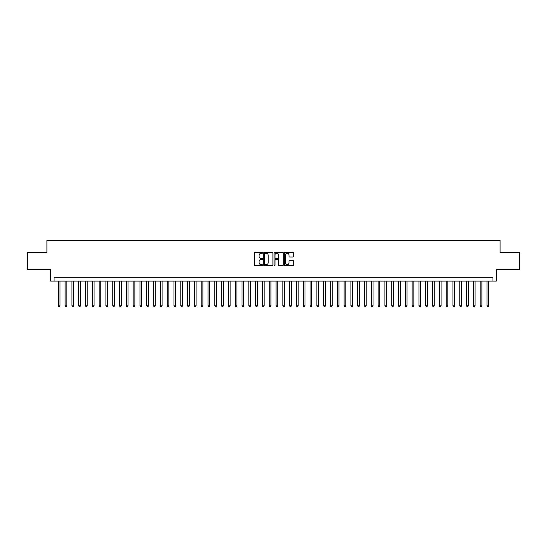 <?xml version="1.0" encoding="UTF-8"?>
<svg xmlns="http://www.w3.org/2000/svg" width="547" height="547" viewBox="0 0 547 547"><rect width="100%" height="100%" fill="white"/><g stroke="black" fill="none" stroke-linecap="round" stroke-linejoin="round"><path stroke-width="0.82" d="M262.615 252.762A0.465 0.465 0 0 0 262.143 252.297L255.052 252.297A0.67 0.67 0 0 0 254.382 252.96L254.382 264.98A0.67 0.67 0 0 0 255.052 265.651L262.143 265.651A0.465 0.465 0 0 0 262.615 265.186A0.465 0.465 0 0 0 262.143 264.714L261.227 264.714A2.14 2.14 0 0 1 259.093 262.581L259.093 261.575A2.14 2.14 0 0 1 261.227 259.442L262.143 259.442A0.465 0.465 0 0 0 262.615 258.97A0.465 0.465 0 0 0 262.143 258.505L261.227 258.505A2.14 2.14 0 0 1 259.093 256.365L259.093 255.367A2.14 2.14 0 0 1 261.227 253.227L262.143 253.227A0.465 0.465 0 0 0 262.615 252.762M293.021 257.001A0.67 0.67 0 0 0 293.684 256.331L293.684 252.96A0.67 0.67 0 0 0 293.021 252.297L285.137 252.297A0.67 0.67 0 0 0 284.467 252.96L284.467 264.98A0.67 0.67 0 0 0 285.137 265.651L293.021 265.651A0.67 0.67 0 0 0 293.684 264.98L293.684 260.912A0.67 0.67 0 0 0 293.021 260.242L289.643 260.242A0.67 0.67 0 0 0 288.98 260.912L288.98 262.929A1.785 1.785 0 0 1 287.189 264.714A1.785 1.785 0 0 1 285.404 262.929L285.404 255.018A1.785 1.785 0 0 1 287.189 253.227A1.785 1.785 0 0 1 288.98 255.018L288.98 256.331A0.67 0.67 0 0 0 289.643 257.001L293.021 257.001M492.943 281.09L496.348 281.09L496.348 269.521L519.65 269.521L519.65 252.509L500.088 252.509L500.088 240.263L46.912 240.263L46.912 252.509L27.35 252.509L27.35 269.521L50.652 269.521L50.652 281.09L492.943 281.09L492.943 277.685L54.057 277.685L54.057 281.09M272.919 252.96A0.67 0.67 0 0 0 272.249 252.297L264.365 252.297A0.67 0.67 0 0 0 263.702 252.96L263.702 264.98A0.67 0.67 0 0 0 264.365 265.651L272.249 265.651A0.67 0.67 0 0 0 272.919 264.98L272.919 252.96M274.751 252.297L282.635 252.297A0.67 0.67 0 0 1 283.298 252.96L283.298 264.98A0.67 0.67 0 0 1 282.635 265.651L279.264 265.651A0.67 0.67 0 0 1 278.594 264.98L278.594 260.105A0.67 0.67 0 0 0 277.924 259.442L275.688 259.442A0.67 0.67 0 0 0 275.018 260.105L275.018 265.186A0.465 0.465 0 0 1 274.553 265.651A0.465 0.465 0 0 1 274.081 265.186L274.081 252.96A0.67 0.67 0 0 1 274.751 252.297M265.104 253.227A0.465 0.465 0 0 0 264.632 253.699L264.632 264.249A0.465 0.465 0 0 0 265.104 264.714L266.068 264.714A2.14 2.14 0 0 0 268.208 262.581L268.208 255.367A2.14 2.14 0 0 0 266.068 253.227L265.104 253.227M278.594 255.046A1.785 1.785 0 0 0 276.809 253.261A1.785 1.785 0 0 0 275.018 255.046L275.018 257.835A0.67 0.67 0 0 0 275.688 258.505L277.924 258.505A0.67 0.67 0 0 0 278.594 257.835L278.594 255.046M58.31 281.09L58.31 305.855L60.013 305.855L60.013 281.09M60.013 305.855L59.5 306.737L58.823 306.737L58.31 305.855M65.114 281.09L65.114 305.855L66.816 305.855L66.816 281.09M66.816 305.855L66.303 306.737L65.626 306.737L65.114 305.855M71.917 281.09L71.917 305.855L73.619 305.855L73.619 281.09M73.619 305.855L73.107 306.737L72.43 306.737L71.917 305.855M78.72 281.09L78.72 305.855L80.423 305.855L80.423 281.09M80.423 305.855L79.917 306.737L79.233 306.737L78.72 305.855M85.53 281.09L85.53 305.855L87.226 305.855L87.226 281.09M87.226 305.855L86.72 306.737L86.036 306.737L85.53 305.855M92.334 281.09L92.334 305.855L94.036 305.855L94.036 281.09M94.036 305.855L93.523 306.737L92.84 306.737L92.334 305.855M99.137 281.09L99.137 305.855L100.839 305.855L100.839 281.09M100.839 305.855L100.327 306.737L99.65 306.737L99.137 305.855M105.94 281.09L105.94 305.855L107.643 305.855L107.643 281.09M107.643 305.855L107.13 306.737L106.453 306.737L105.94 305.855M112.744 281.09L112.744 305.855L114.446 305.855L114.446 281.09M114.446 305.855L113.933 306.737L113.256 306.737L112.744 305.855M119.547 281.09L119.547 305.855L121.249 305.855L121.249 281.09M121.249 305.855L120.743 306.737L120.06 306.737L119.547 305.855M126.357 281.09L126.357 305.855L128.053 305.855L128.053 281.09M128.053 305.855L127.547 306.737L126.863 306.737L126.357 305.855M133.16 281.09L133.16 305.855L134.863 305.855L134.863 281.09M134.863 305.855L134.35 306.737L133.666 306.737L133.16 305.855M139.964 281.09L139.964 305.855L141.666 305.855L141.666 281.09M141.666 305.855L141.153 306.737L140.476 306.737L139.964 305.855M146.767 281.09L146.767 305.855L148.469 305.855L148.469 281.09M148.469 305.855L147.957 306.737L147.28 306.737L146.767 305.855M153.57 281.09L153.57 305.855L155.273 305.855L155.273 281.09M155.273 305.855L154.76 306.737L154.083 306.737L153.57 305.855M160.374 281.09L160.374 305.855L162.076 305.855L162.076 281.09M162.076 305.855L161.57 306.737L160.886 306.737L160.374 305.855M167.184 281.09L167.184 305.855L168.879 305.855L168.879 281.09M168.879 305.855L168.373 306.737L167.69 306.737L167.184 305.855M173.987 281.09L173.987 305.855L175.69 305.855L175.69 281.09M175.69 305.855L175.177 306.737L174.493 306.737L173.987 305.855M180.79 281.09L180.79 305.855L182.493 305.855L182.493 281.09M182.493 305.855L181.98 306.737L181.303 306.737L180.79 305.855M187.594 281.09L187.594 305.855L189.296 305.855L189.296 281.09M189.296 305.855L188.783 306.737L188.106 306.737L187.594 305.855M194.397 281.09L194.397 305.855L196.1 305.855L196.1 281.09M196.1 305.855L195.587 306.737L194.91 306.737L194.397 305.855M201.2 281.09L201.2 305.855L202.903 305.855L202.903 281.09M202.903 305.855L202.397 306.737L201.713 306.737L201.2 305.855M208.01 281.09L208.01 305.855L209.706 305.855L209.706 281.09M209.706 305.855L209.2 306.737L208.516 306.737L208.01 305.855M214.814 281.09L214.814 305.855L216.516 305.855L216.516 281.09M216.516 305.855L216.003 306.737L215.32 306.737L214.814 305.855M221.617 281.09L221.617 305.855L223.32 305.855L223.32 281.09M223.32 305.855L222.807 306.737L222.13 306.737L221.617 305.855M228.42 281.09L228.42 305.855L230.123 305.855L230.123 281.09M230.123 305.855L229.61 306.737L228.933 306.737L228.42 305.855M235.224 281.09L235.224 305.855L236.926 305.855L236.926 281.09M236.926 305.855L236.413 306.737L235.736 306.737L235.224 305.855M242.027 281.09L242.027 305.855L243.73 305.855L243.73 281.09M243.73 305.855L243.224 306.737L242.54 306.737L242.027 305.855M248.837 281.09L248.837 305.855L250.533 305.855L250.533 281.09M250.533 305.855L250.027 306.737L249.343 306.737L248.837 305.855M255.64 281.09L255.64 305.855L257.336 305.855L257.336 281.09M257.336 305.855L256.83 306.737L256.146 306.737L255.64 305.855M262.444 281.09L262.444 305.855L264.146 305.855L264.146 281.09M264.146 305.855L263.633 306.737L262.95 306.737L262.444 305.855M269.247 281.09L269.247 305.855L270.95 305.855L270.95 281.09M270.95 305.855L270.437 306.737L269.76 306.737L269.247 305.855M276.05 281.09L276.05 305.855L277.753 305.855L277.753 281.09M277.753 305.855L277.24 306.737L276.563 306.737L276.05 305.855M282.854 281.09L282.854 305.855L284.556 305.855L284.556 281.09M284.556 305.855L284.05 306.737L283.367 306.737L282.854 305.855M289.664 281.09L289.664 305.855L291.36 305.855L291.36 281.09M291.36 305.855L290.854 306.737L290.17 306.737L289.664 305.855M296.467 281.09L296.467 305.855L298.163 305.855L298.163 281.09M298.163 305.855L297.657 306.737L296.973 306.737L296.467 305.855M303.27 281.09L303.27 305.855L304.973 305.855L304.973 281.09M304.973 305.855L304.46 306.737L303.776 306.737L303.27 305.855M310.074 281.09L310.074 305.855L311.776 305.855L311.776 281.09M311.776 305.855L311.264 306.737L310.587 306.737L310.074 305.855M316.877 281.09L316.877 305.855L318.58 305.855L318.58 281.09M318.58 305.855L318.067 306.737L317.39 306.737L316.877 305.855M323.68 281.09L323.68 305.855L325.383 305.855L325.383 281.09M325.383 305.855L324.87 306.737L324.193 306.737L323.68 305.855M330.484 281.09L330.484 305.855L332.186 305.855L332.186 281.09M332.186 305.855L331.68 306.737L330.997 306.737L330.484 305.855M337.294 281.09L337.294 305.855L338.99 305.855L338.99 281.09M338.99 305.855L338.484 306.737L337.8 306.737L337.294 305.855M344.097 281.09L344.097 305.855L345.8 305.855L345.8 281.09M345.8 305.855L345.287 306.737L344.603 306.737L344.097 305.855M350.901 281.09L350.901 305.855L352.603 305.855L352.603 281.09M352.603 305.855L352.09 306.737L351.413 306.737L350.901 305.855M357.704 281.09L357.704 305.855L359.406 305.855L359.406 281.09M359.406 305.855L358.894 306.737L358.217 306.737L357.704 305.855M364.507 281.09L364.507 305.855L366.21 305.855L366.21 281.09M366.21 305.855L365.697 306.737L365.02 306.737L364.507 305.855M371.31 281.09L371.31 305.855L373.013 305.855L373.013 281.09M373.013 305.855L372.507 306.737L371.823 306.737L371.31 305.855M378.121 281.09L378.121 305.855L379.816 305.855L379.816 281.09M379.816 305.855L379.31 306.737L378.627 306.737L378.121 305.855M384.924 281.09L384.924 305.855L386.626 305.855L386.626 281.09M386.626 305.855L386.114 306.737L385.43 306.737L384.924 305.855M391.727 281.09L391.727 305.855L393.43 305.855L393.43 281.09M393.43 305.855L392.917 306.737L392.24 306.737L391.727 305.855M398.531 281.09L398.531 305.855L400.233 305.855L400.233 281.09M400.233 305.855L399.72 306.737L399.043 306.737L398.531 305.855M405.334 281.09L405.334 305.855L407.036 305.855L407.036 281.09M407.036 305.855L406.524 306.737L405.847 306.737L405.334 305.855M412.137 281.09L412.137 305.855L413.84 305.855L413.84 281.09M413.84 305.855L413.334 306.737L412.65 306.737L412.137 305.855M418.947 281.09L418.947 305.855L420.643 305.855L420.643 281.09M420.643 305.855L420.137 306.737L419.453 306.737L418.947 305.855M425.751 281.09L425.751 305.855L427.453 305.855L427.453 281.09M427.453 305.855L426.94 306.737L426.257 306.737L425.751 305.855M432.554 281.09L432.554 305.855L434.256 305.855L434.256 281.09M434.256 305.855L433.744 306.737L433.067 306.737L432.554 305.855M439.357 281.09L439.357 305.855L441.06 305.855L441.06 281.09M441.06 305.855L440.547 306.737L439.87 306.737L439.357 305.855M446.161 281.09L446.161 305.855L447.863 305.855L447.863 281.09M447.863 305.855L447.35 306.737L446.673 306.737L446.161 305.855M452.964 281.09L452.964 305.855L454.666 305.855L454.666 281.09M454.666 305.855L454.16 306.737L453.477 306.737L452.964 305.855M459.774 281.09L459.774 305.855L461.47 305.855L461.47 281.09M461.47 305.855L460.964 306.737L460.28 306.737L459.774 305.855M466.577 281.09L466.577 305.855L468.28 305.855L468.28 281.09M468.28 305.855L467.767 306.737L467.083 306.737L466.577 305.855M473.381 281.09L473.381 305.855L475.083 305.855L475.083 281.09M475.083 305.855L474.57 306.737L473.893 306.737L473.381 305.855M480.184 281.09L480.184 305.855L481.886 305.855L481.886 281.09M481.886 305.855L481.374 306.737L480.697 306.737L480.184 305.855M486.987 281.09L486.987 305.855L488.69 305.855L488.69 281.09M488.69 305.855L488.177 306.737L487.5 306.737L486.987 305.855"/></g></svg>
